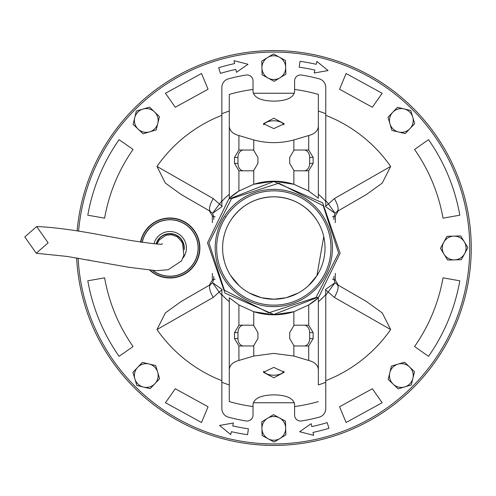 <?xml version="1.0" encoding="UTF-8"?>
<svg xmlns="http://www.w3.org/2000/svg" width="496" height="496" viewBox="0 0 496 496"><rect width="100%" height="100%" fill="white"/><g stroke="black" fill="none" stroke-linecap="round" stroke-linejoin="round"><path stroke-width="0.74" d="M24.8 236.952L36.27 253.258L48.124 242.848L36.654 226.542L24.8 236.952M88.245 315.394A197.427 197.427 180 0 0 341.205 433.566A197.427 197.427 180 0 0 466.668 205.778A197.427 197.427 0 0 0 77.122 230.925A197.427 197.427 180 0 1 466.668 205.778A197.427 197.427 180 0 1 316.033 440.857A197.427 197.427 180 0 1 76.632 257.908A197.427 197.427 0 0 0 316.033 440.857A197.427 197.427 0 0 0 466.668 205.778A197.427 197.427 180 0 1 316.033 440.857A197.427 197.427 180 0 1 80.953 290.222M207.508 242.817L228.699 199.138L273.811 181.499L322.617 202.833L340.107 253.183L318.909 296.868L273.811 314.501L225.023 293.192L207.508 242.817M338.632 253.065L323.225 205.747L278.876 183.179L231.558 198.586L208.99 242.935L224.397 290.253L268.745 312.821L316.064 297.414L338.632 253.065M273.811 189.367A58.633 58.633 0 0 1 332.444 248A58.633 58.633 0 0 1 273.811 306.633A58.633 58.633 0 0 1 215.177 248A58.633 58.633 0 0 1 273.811 189.367M273.811 305.152A57.152 57.152 0 0 0 330.962 248A57.152 57.152 0 0 0 273.811 190.848A57.152 57.152 0 0 0 216.659 248A57.152 57.152 0 0 0 273.811 305.152A57.152 57.152 0 0 1 216.659 248A57.152 57.152 0 0 1 273.811 190.848A57.152 57.152 0 0 0 216.659 248M140.498 242.129A29.983 29.983 180 0 1 199.888 248A29.983 29.983 180 0 1 149.842 270.289M78.591 231.161A195.945 195.945 180 0 1 282.236 52.241A195.945 195.945 180 0 1 469.749 248A195.945 195.945 180 0 1 278.888 443.877A195.945 195.945 180 0 1 78.132 258.149M308.419 285.746L316.876 275.714L323.758 236.697M319.771 225.413L320.41 226.765M321.389 229.053L321.805 230.125M316.876 220.286L316.609 219.877C306.218 204.997 291.952 197.303 273.811 196.788A51.212 51.212 180 0 1 325.023 248A51.212 51.212 180 0 1 273.811 299.212L285.777 297.792M286.347 297.656L298.127 293.074M301.37 291.164L303.986 289.379M226.046 216.616L225.748 217.074L225.265 216.752M225.748 278.926L226.046 279.384M443.027 277.841C438.557 302.82 429.065 325.729 414.563 346.555L428.532 356.339C444.478 333.442 454.906 308.264 459.823 280.798L443.027 277.841L459.823 280.798M414.563 149.445C429.065 170.271 438.557 193.18 443.027 218.159L459.823 215.202C454.906 187.736 444.478 162.558 428.532 139.661L414.563 149.445L428.532 139.661M346.09 73.495L339.568 89.249L372.366 107.248L382.149 93.279L346.09 73.495L339.568 89.249M208.053 89.249L201.525 73.495L165.472 93.279L175.255 107.248L208.053 89.249L201.525 73.495M104.594 218.159C109.064 193.18 118.556 170.271 133.058 149.445L119.083 139.661C103.143 162.558 92.715 187.736 87.798 215.202L104.594 218.159L87.798 215.202M133.058 346.555C118.556 325.729 109.064 302.82 104.594 277.841L87.798 280.798C92.715 308.264 103.143 333.442 119.083 356.339L133.058 346.555L119.083 356.339M201.525 422.505L208.053 406.751L175.255 388.752L165.472 402.721L201.525 422.505L208.053 406.751M339.568 406.751L346.09 422.505L382.149 402.721L372.366 388.752L339.568 406.751L346.09 422.505M156.965 166.427L165.342 183.049L181.331 194.606L210.391 211.389C208.618 209.436 209.554 205.158 213.212 198.561L156.965 166.427A142.501 142.501 0 0 1 221.855 115.308M390.656 166.427L334.403 198.561L328.476 203.912L335.036 213.286L337.224 211.389L366.29 194.606L382.242 183.08L390.656 166.427A142.501 142.501 0 0 0 325.767 115.308M335.284 222.63L335.284 215.952L338.272 210.781L337.224 211.389C339.004 209.436 338.061 205.158 334.403 198.561M325.767 295.256L335.036 282.714L338.272 285.219L335.284 280.048L335.284 273.37M390.656 329.573L382.28 312.951L366.29 301.394L337.224 284.611C339.004 286.564 338.061 290.842 334.403 297.439L390.656 329.573A142.501 142.501 0 0 1 325.767 380.692M156.965 329.573L213.212 297.439C209.554 290.842 208.618 286.564 210.391 284.611L181.331 301.394L165.373 312.92L156.965 329.573A142.501 142.501 0 0 0 221.855 380.692M212.338 273.37L212.338 280.048L209.349 285.219L210.391 284.611L209.349 285.219M221.855 200.744L212.586 213.286L209.349 210.781L212.338 215.952L212.338 222.63M247.988 64.257L236.468 72.311L235.848 69.409A182.584 182.584 180 0 0 220.429 73.396L218.693 67.716A188.517 188.517 180 0 1 234.614 63.6L233.994 60.698L247.988 64.257M328.061 70.556L314.216 72.993L314.879 70.097A182.584 182.584 180 0 0 299.218 67.196L300.049 61.312A188.517 188.517 180 0 1 316.219 64.313L316.888 61.417L328.061 70.556M299.634 431.743L311.153 423.689L311.773 426.591A182.584 182.584 180 0 0 327.193 422.604L328.929 428.284A188.517 188.517 180 0 1 313.007 432.4L313.621 435.302L299.634 431.743M219.561 425.444L233.405 423.007L232.736 425.903A182.584 182.584 180 0 0 248.397 428.804L247.572 434.688A188.517 188.517 180 0 1 231.403 431.687L230.733 434.583L219.561 425.444M221.427 207.037L212.586 213.286L213.726 216.752L212.338 215.952M222.27 206.435L213.212 198.561M325.345 206.435L328.476 203.912L325.767 200.744M337.224 211.389L338.272 210.781M326.194 207.037L335.036 213.286L333.895 216.752L332.512 216.752M326.194 288.963L335.036 282.714L333.895 279.248L333.895 276.501M213.212 297.439L219.139 292.088L221.855 295.256M325.345 289.565L334.403 297.439M210.397 284.611L212.586 282.714L213.726 279.248L215.109 279.248M222.673 250.778L222.611 246.717M222.692 244.875L222.871 242.687M223.795 236.983L224.471 234.273M224.719 233.418L224.862 232.953M225.314 231.545L225.469 231.099M226.529 228.315L227.007 227.218M228.315 271.517L227.565 270.004M226.269 267.04L225.364 264.604M224.186 260.648L223.163 255.57M332.512 279.248L333.895 279.248L335.284 280.048M222.27 289.565L219.139 292.088L212.586 282.714L221.427 288.963M215.109 216.752L213.726 216.752L213.726 219.499M230.745 220.286L231.012 219.877C241.403 204.997 255.669 197.303 273.811 196.788A51.212 51.212 180 0 0 222.599 248A51.212 51.212 180 0 0 273.811 299.212L261.845 297.792M230.745 275.714L239.196 285.746M243.635 289.379L246.245 291.164M249.494 293.074L261.268 297.656M325.767 289.509L325.767 408.586A8.909 8.909 0 0 1 319.164 417.186A175.162 175.162 0 0 1 301.469 420.961A5.94 5.94 0 0 1 294.593 415.102L294.593 404.215C293.347 398.207 286.421 395.089 273.811 394.859C261.169 395.101 254.243 398.22 253.028 404.215L253.028 406.546A159.898 159.898 0 0 1 229.276 401.574L229.276 384.927A143.989 143.989 0 0 1 221.855 382.286L221.855 289.509M308.71 325.221L313.137 332.611L313.137 338.551L308.71 345.935A7.421 5.475 -90 0 1 308.183 345.972L295.486 345.972A7.421 5.475 -90 0 1 293.868 345.638L289.701 338.551L289.701 332.611L293.868 325.525A7.421 5.475 -90 0 1 295.486 325.19L308.183 325.19A7.421 5.475 -90 0 1 308.71 325.221L308.71 304.953L318.345 297.786A66.799 66.799 0 0 1 308.71 304.953L293.868 311.717A66.799 66.799 0 0 1 253.754 311.717L238.911 304.953L229.276 297.786L229.276 401.574M293.868 325.525L293.868 311.717L273.811 314.799L253.754 311.717L253.754 325.525L257.914 332.611L257.914 338.551L253.754 345.638A7.421 5.475 90 0 1 252.129 345.972L239.438 345.972A7.421 5.475 90 0 1 238.911 345.935L234.484 338.551L234.484 332.611L238.911 325.221A7.421 5.475 90 0 1 239.438 325.19L252.129 325.19A7.421 5.475 90 0 1 253.754 325.525M221.855 206.491L221.855 87.414A8.909 8.909 0 0 1 228.458 78.814A175.162 175.162 0 0 1 246.152 75.039A5.94 5.94 0 0 1 253.028 80.898L253.028 89.454A159.898 159.898 0 0 0 229.276 94.426L229.276 198.214L238.911 191.047L253.754 184.283L273.811 181.201A66.799 66.799 0 0 1 293.868 184.283L308.71 191.047L318.345 198.214L318.345 94.426A159.898 159.898 0 0 0 294.593 89.454L294.593 80.898A5.94 5.94 0 0 1 301.469 75.039A175.162 175.162 0 0 1 319.164 78.814A8.909 8.909 0 0 1 325.767 87.414L325.767 206.491M229.276 198.214A66.799 66.799 0 0 1 238.911 191.047L238.911 170.779L234.484 163.389L234.484 157.449L238.911 150.065L238.911 135.544C232.401 133.765 229.189 130.405 229.276 125.451M253.754 139.953L253.754 150.362L257.914 157.449L257.914 163.389L253.754 170.475L253.754 184.283A66.799 66.799 0 0 1 273.811 181.201L293.868 184.283L293.868 170.475L289.701 163.389L289.701 157.449L293.868 150.362L293.868 139.953C280.525 143.53 267.152 143.53 253.754 139.953L238.911 135.544M325.767 382.286A143.989 143.989 0 0 1 318.345 384.927L318.345 370.549C318.451 365.614 315.239 362.254 308.71 360.456L293.868 356.047L273.811 353.394L253.754 356.047L238.911 360.456C232.401 362.235 229.189 365.595 229.276 370.549M273.811 367.393L284.202 372.267L273.811 377.785L263.419 372.267L273.811 367.393M318.345 401.574A159.898 159.898 0 0 1 294.593 406.546M263.667 371.151A10.391 5.196 180 0 0 273.811 375.212A10.391 5.196 180 0 0 283.954 371.151M253.028 89.454L253.028 91.785C254.243 97.78 261.169 100.899 273.811 101.141C286.421 100.911 293.347 97.793 294.593 91.785L294.593 89.454M273.811 128.607L284.202 123.733L273.811 118.215L263.419 123.733L273.811 128.607M283.954 124.849A10.391 5.196 0 0 0 273.811 120.788A10.391 5.196 0 0 0 263.667 124.849M253.028 406.546L253.028 415.102A5.94 5.94 0 0 1 246.152 420.961A175.162 175.162 0 0 1 228.458 417.186A8.909 8.909 0 0 1 221.855 408.586L221.855 382.286M294.382 402.758L253.239 402.758M330.962 248A57.152 57.152 0 0 0 273.811 190.848M229.276 301.704A69.769 69.769 0 0 1 221.855 294.562M325.767 294.562A69.769 69.769 0 0 1 318.345 301.704M318.345 194.296A69.769 69.769 0 0 1 325.767 201.438M221.855 201.438A69.769 69.769 0 0 1 229.276 194.296M221.855 113.714A143.989 143.989 0 0 1 229.276 111.073L229.276 94.426M318.345 94.426L318.345 111.073A143.989 143.989 0 0 1 325.767 113.714M318.345 297.786L318.345 370.549M294.382 93.242L253.239 93.242M318.345 125.451C318.451 130.386 315.239 133.746 308.71 135.544L293.868 139.953M293.868 150.362A7.421 5.475 90 0 1 295.486 150.028L308.183 150.028A7.421 5.475 -90 0 1 308.71 150.065L313.137 157.449L313.137 163.389L308.71 170.779L308.71 191.047M293.868 170.475A7.421 5.475 -90 0 0 295.486 170.81L308.183 170.81A7.421 5.475 90 0 0 308.71 170.779M238.911 170.779A7.421 5.475 -90 0 0 239.438 170.81L252.129 170.81A7.421 5.475 -90 0 0 253.754 170.475M252.129 325.19L243.449 325.19A7.421 5.475 -90 0 0 237.975 332.611L237.975 338.551A7.421 5.475 -90 0 0 243.449 345.972M304.172 345.972A7.421 5.475 90 0 0 309.647 338.551L313.137 338.551M313.137 332.611L309.647 332.611L309.647 338.551M309.647 332.611A7.421 5.475 90 0 0 304.172 325.19M253.754 150.362A7.421 5.475 -90 0 0 252.129 150.028L239.438 150.028A7.421 5.475 -90 0 0 238.911 150.065M252.129 150.028L243.449 150.028A7.421 5.475 -90 0 0 237.975 157.449L234.484 157.449M234.484 163.389L237.975 163.389L237.975 157.449M237.975 163.389A7.421 5.475 -90 0 0 243.449 170.81L252.129 170.81M295.486 170.81L304.172 170.81A7.421 5.475 90 0 0 309.647 163.389L309.647 157.449A7.421 5.475 90 0 0 304.172 150.028M393.167 384.146L398.139 388.864L411.283 384.97L414.489 371.64L404.544 362.198L391.394 366.091L388.194 379.421L393.167 384.146A11.873 11.873 180 0 1 397.972 364.145A11.873 11.873 180 0 1 412.889 378.305A11.873 11.873 180 0 1 393.167 384.146M140.79 242.172A29.686 29.686 180 0 1 199.59 248A29.686 29.686 180 0 1 150.344 270.339M140.628 242.147A29.853 29.853 180 0 1 199.758 248A29.853 29.853 180 0 1 150.065 270.308M142.116 242.377A28.346 28.346 180 0 1 198.245 248A28.346 28.346 180 0 1 152.694 270.525M142.259 242.395A28.204 28.204 180 0 1 198.102 248A28.204 28.204 180 0 1 152.954 270.543M153.946 243.827A16.486 16.486 180 0 1 184.673 240.678A16.486 16.486 180 0 1 183.024 257.982M156.383 243.976A14.099 14.099 180 0 1 184.004 248.267M343.158 432.847L343.988 432.531M339.245 434.267L338.408 434.558M358.36 426.405L357.554 426.783M362.099 424.582L362.892 424.185M376.545 416.59L375.782 417.049L376.538 416.59M380.079 414.389L380.823 413.912M393.601 404.928L392.894 405.468M396.887 402.368L397.575 401.816M161.578 410.421L160.847 409.919M165.032 412.753L165.769 413.242M179.174 421.265L178.393 420.837M182.844 423.224L183.632 423.627M197.799 430.206L196.98 429.865M201.661 431.768L202.486 432.09M217.267 437.156L216.411 436.902M221.266 438.303L222.121 438.538M237.348 442.029L236.474 441.862M241.447 442.754L242.321 442.897M257.827 444.776L256.94 444.707M261.981 445.073L262.868 445.123M278.485 445.371L277.593 445.389M282.646 445.228L283.532 445.185M299.088 443.802L298.208 443.914M303.211 443.226L304.085 443.089M319.418 440.088L318.55 440.287M323.454 439.084L324.316 438.855M376.538 416.597L375.782 417.049M261.938 428.662L262.117 435.519L274.164 442.066L285.857 434.899L285.504 421.191L273.451 414.65L261.758 421.811L261.938 428.662A11.873 11.873 180 0 1 279.477 417.923A11.873 11.873 180 0 1 280.011 438.483A11.873 11.873 180 0 1 261.938 428.662M137.665 367.356L132.947 372.329L136.84 385.473L150.17 388.678L159.613 378.733L155.719 365.583L142.389 362.384L137.665 367.356A11.873 11.873 180 0 1 157.666 372.161A11.873 11.873 180 0 1 143.505 387.078A11.873 11.873 180 0 1 137.665 367.356M86.912 260.047L88.97 259.997M154.454 111.854L149.482 107.136L136.332 111.03L133.133 124.36L143.077 133.802L156.221 129.909L159.427 116.579L154.454 111.854A11.873 11.873 180 0 1 149.649 131.855A11.873 11.873 180 0 1 134.732 117.695A11.873 11.873 180 0 1 154.454 111.854M285.684 67.338L285.504 60.481L273.451 53.934L261.758 61.101L262.117 74.809L274.164 81.35L285.857 74.189L285.684 67.338A11.873 11.873 180 0 1 268.144 78.077A11.873 11.873 180 0 1 267.604 57.517A11.873 11.873 180 0 1 285.684 67.338M409.95 128.644L414.675 123.671L410.781 110.527L397.451 107.322L388.008 117.267L391.902 130.417L405.232 133.616L409.95 128.644A11.873 11.873 180 0 1 389.955 123.839A11.873 11.873 180 0 1 404.116 108.922A11.873 11.873 180 0 1 409.95 128.644M454.472 259.873L461.33 259.693L467.871 247.647L460.71 235.953L447.001 236.307L440.46 248.353L447.621 260.047L454.472 259.873A11.873 11.873 180 0 1 443.728 242.333A11.873 11.873 180 0 1 464.293 241.8A11.873 11.873 180 0 1 454.472 259.873M428.532 356.339L414.563 346.555M443.027 218.159L459.823 215.202M382.149 93.279L372.366 107.248M165.472 93.279L175.255 107.248M119.083 139.661L133.058 149.445M104.594 277.841L87.798 280.798M165.472 402.721L175.255 388.752M382.149 402.721L372.366 388.752M210.397 211.389L181.331 194.606M335.284 215.952L333.895 216.752L333.895 219.499M366.29 301.394L337.224 284.611M212.338 280.048L213.726 279.248L213.726 276.501M238.911 304.953L238.911 325.221M253.754 345.638L253.754 356.047M293.868 356.047L293.868 345.638M308.71 345.935L308.71 360.456M238.911 360.456L238.911 345.935M308.71 135.544L308.71 150.065M237.975 332.611L234.484 332.611M237.975 338.551L234.484 338.551M309.647 163.389L313.137 163.389M309.647 157.449L313.137 157.449M156.079 243.964A14.396 14.396 180 0 1 169.899 233.604A14.396 14.396 180 0 1 184.19 249.742M36.27 253.258L67.338 256.463L129.016 267.313L156.407 270.711L168.237 269.712L181.548 260.89L183.88 255.149L182.571 243.499L181.517 241.397M36.654 226.542C52.681 227.149 73.923 229.933 100.372 234.893L128.979 240.182C152.675 243.871 163.761 245.036 162.229 243.672M157.127 244.001L159.117 240.064L166.017 235.185L171.622 234.726L177.27 236.84L181.629 241.595"/></g></svg>
